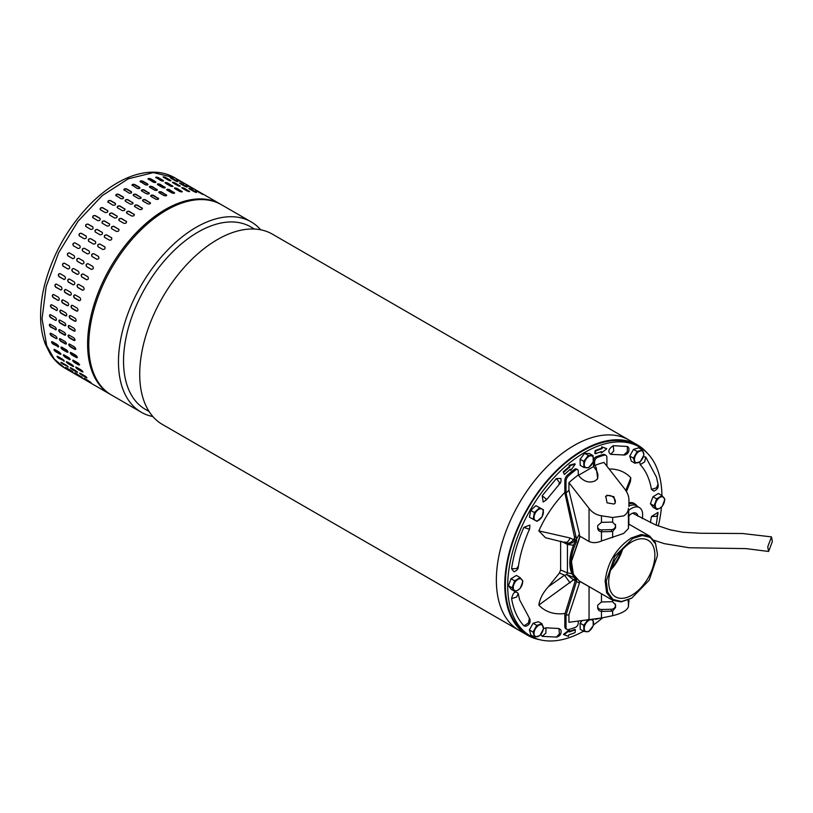 <?xml version="1.0" encoding="UTF-8"?>
<svg xmlns="http://www.w3.org/2000/svg" width="813" height="813" viewBox="0 0 813 813"><rect width="100%" height="100%" fill="white"/><g stroke="black" fill="none" stroke-linecap="round" stroke-linejoin="round"><path stroke-width="1.22" d="M772.35 541.539L771.507 536.885L767.746 546.803L768.59 551.468L772.35 541.539M647.199 453.034A109.897 63.444 120 0 0 637.433 444.904A109.897 63.444 120 0 0 545.198 482.881A109.897 63.444 120 0 0 506.57 603.094A109.897 63.444 120 0 0 527.535 635.248A109.897 63.444 120 0 0 539.466 639.638M498.156 598.236A109.897 63.444 120 0 0 519.121 630.39A109.897 63.444 -60 0 1 499.497 553.053A109.897 63.444 -60 0 1 557.454 457.16A109.897 63.444 -60 0 1 629.018 440.046A109.897 63.444 120 0 0 536.783 478.024A109.897 63.444 120 0 0 498.156 598.236M519.141 630.4A109.897 63.444 -60 0 1 519.121 630.39L162.468 424.477A109.897 63.444 120 0 1 141.513 392.323A109.897 63.444 120 0 1 200.801 251.247A109.897 63.444 120 0 1 272.365 234.134L629.018 440.046A109.897 63.444 -60 0 1 629.028 440.057L637.433 444.904M254.449 229.042L250.709 226.878A105.344 60.823 120 0 0 182.102 243.28A105.344 60.823 120 0 0 125.263 378.523A105.344 60.823 120 0 0 145.364 409.346L149.104 411.51M152.885 416.551A109.897 63.444 -60 0 1 141.228 412.211A109.897 63.444 -60 0 1 120.273 380.057A109.897 63.444 -60 0 1 179.561 238.981A109.897 63.444 -60 0 1 251.126 221.868A109.897 63.444 -60 0 1 260.709 229.794M251.126 221.868L221.431 204.724A109.897 63.444 120 0 0 149.866 221.837A109.897 63.444 120 0 0 91.91 317.731A109.897 63.444 120 0 0 111.533 395.067L141.228 412.211M631.508 598.256L621.162 601.915L612.707 600.268L606.65 592.829L605.116 580.919C607.575 562.372 616.274 548.053 631.213 537.982L641.223 534.497L649.719 536.153L655.39 542.678L657.392 553.775L655.532 543.795L650.237 537.413L642.28 535.533L632.799 538.44L614.791 556.285L606.285 580.97L607.626 592.199L613.012 599.455L621.549 601.539L631.792 598.094L649.17 580.208L657.311 556.112L657.392 553.775M579.943 536.214L571.458 560.868L571.387 563.551M580.116 536.316L571.458 561.488L573.378 574.324L579.049 580.838L612.646 600.238L612.656 601.844L615.543 604.842L615.543 607.545L612.656 610.98L612.656 615.715C621.955 613.398 627.219 610.36 628.439 606.6L628.947 599.628M631.792 595.197A32.642 18.841 -60 0 1 615.482 596.813A32.642 18.841 -60 0 1 610.472 570.655A32.642 18.841 -60 0 1 631.792 541.895A32.642 18.841 -60 0 1 648.113 540.279A32.642 18.841 -60 0 1 653.113 566.437A32.642 18.841 -60 0 1 631.792 595.197M610.644 570.106A32.642 18.841 120 0 0 622.565 549.446M611.02 568.948A31.809 18.364 120 0 0 621.752 550.35M583.521 631.213A109.074 62.967 -60 0 1 530.289 635.878A109.074 62.967 -60 0 1 507.698 585.949A109.074 62.967 -60 0 1 555.309 476.184A109.074 62.967 -60 0 1 639.353 446.967A109.074 62.967 -60 0 1 661.934 495.524M530.289 635.878L527.952 634.536A109.074 62.967 -60 0 1 505.361 584.598A109.074 62.967 -60 0 1 552.972 474.843A109.074 62.967 -60 0 1 637.016 445.615L639.353 446.967M611.244 568.287A31.809 18.364 120 0 0 621.295 550.868M628.947 502.841A16.687 9.634 -60 0 1 634.069 503.359A16.687 9.634 -60 0 1 635.156 504.172M661.467 507.068A109.074 62.967 -60 0 1 658.317 525.991M602.626 617.799A109.074 62.967 -60 0 1 593.419 624.963M595.045 618.978L595.97 618.856M569.507 630.481L568.917 630.146L563.47 634.404L564.049 634.74L569.507 630.481L569.242 631.955A101.635 58.678 -60 0 0 575.401 629.709L574.821 629.374A101.635 58.678 -60 0 1 569.334 631.396M570.025 469.579L570.706 470.402L570.462 469.213A101.635 58.678 -60 0 0 564.395 474.538L563.124 472.007L564.395 474.538M563.714 472.353A104.938 60.589 -60 0 1 569.974 466.855L569.73 465.676L575.238 464.121L574.659 463.776L569.151 465.341L569.395 466.52A104.938 60.589 120 0 0 563.124 472.007M600.888 451.784L601.305 453.034L601.569 451.571A101.635 58.678 -60 0 0 595.411 453.806L595.736 450.951L595.146 450.615L594.821 453.471L595.411 453.806M595.736 450.951A104.938 60.589 -60 0 1 602.098 448.634L602.362 447.17L606.173 448.451L601.772 446.835L601.508 448.298A104.938 60.589 120 0 0 595.146 450.615M529.903 525.076L523.918 527.342C517.647 541.377 513.542 555.188 511.601 568.785L514.019 571.803C516.895 570.543 518.328 568.948 518.298 567.007C520.056 554.608 523.826 541.946 529.609 528.999L529.903 525.076M511.601 598.602L516.662 597.037L518.216 593.439C515.259 590.675 513.054 592.392 511.601 598.602C513.542 609.963 517.647 619.039 523.918 625.827L525.777 626.264C529.273 625.045 530.655 622.667 529.903 619.11L519.649 599.923L518.308 593.978M540.767 634.475L542.18 636.366L556.763 637.087C560.279 635.939 561.651 633.551 560.889 629.933L558.938 628.52L546.031 627.788L543.541 628.581M656.233 525.168L657.971 512.393L651.426 516.529L650.41 522.627M639.668 462.028L640.227 464.64C645.929 470.818 649.668 479.07 651.426 489.406L653.835 491.082C657.219 489.69 658.642 487.505 658.103 484.518L656.457 477.109L645.725 457.028L643.357 456.764M613.276 445.687C608.419 448.959 607.565 451.845 610.705 454.335L624.638 455.026C628.063 453.949 629.445 451.561 628.774 447.872L627.463 446.479L613.276 445.687L613.744 451.022L610.705 454.335M560.889 478.471L556.366 478.542L542.18 495.727L543.206 502.038L546.458 499.822L559.517 484.009C560.838 482.963 561.295 481.113 560.889 478.471M560.624 541.224L560.624 569.964L559.446 572.992L548.419 586.701C543.074 592.504 539.873 598.622 538.826 605.055A79.318 45.802 120 0 0 565.137 613.439M564.842 492.444A79.318 45.802 120 0 0 538.826 530.899L545.452 537.708L566.763 543.043L567.423 544.486L567.423 572.891L572.098 573.775M626.457 491.641L630.38 481.713L630.817 477.8A79.318 45.802 120 0 0 609.15 469.02M599.232 618.368L595.573 619.404M575.401 629.709L575.076 632.575A104.938 60.589 -60 0 1 568.714 634.882L568.45 636.355L564.049 634.74M575.238 464.121L570.706 470.402M569.974 466.855L569.395 466.52M569.73 465.676L569.151 465.341M606.762 448.786L601.305 453.034M602.098 448.634L601.508 448.298M602.362 447.17L601.772 446.835M538.826 605.055L573.541 579.801L575.208 581.01M575.36 578.348L573.541 579.801L566.763 574.598L564.578 575.198L570.086 582.921M575.137 577.911L566.763 574.598L567.423 572.891L560.624 569.964M538.826 530.899L570.086 537.982C568.5 541.732 566.661 543.043 564.578 541.915M630.817 477.8L625.766 490.503M575.015 536.936L573.541 539.72L570.086 537.982M573.5 545.228L567.423 544.486L561.915 541.519M575.36 540.686L573.541 539.72C571.183 542.474 568.927 543.582 566.763 543.043C569.791 544.212 572.555 543.297 575.055 540.32L575.36 539.71M575.33 577.565A36.768 21.229 -60 0 1 576.529 541.702L576.529 539.08L566.011 493.145L566.011 481.194A4.959 2.866 -60 0 1 568.602 475.778A97.499 56.29 -60 0 1 575.574 470.046A3.303 1.911 -60 0 1 575.939 469.792A3.303 1.911 -60 0 1 577.596 469.629A3.303 1.911 -60 0 1 578.277 471.144L578.277 475.036L579.852 476.997C584.72 481.977 589.882 483.227 595.35 480.757L597.697 478.633L596.214 467.556L594.638 465.585A89.003 51.392 -60 0 1 603.988 462.455L624.11 488.166C627.331 492.241 628.937 496.154 628.927 499.914L628.927 506.519M576.529 541.702L575.36 541.031L564.842 492.719L564.842 480.513A4.959 2.866 -60 0 1 567.433 475.107A97.499 56.29 -60 0 1 574.405 469.365A3.303 1.911 -60 0 1 574.771 469.121A3.303 1.911 -60 0 1 576.427 468.959L577.596 469.629M576.529 539.08A38.831 22.418 -60 0 1 579.445 534.151L579.445 535.93L589.049 541.478C592.738 543.175 596.874 543.023 601.457 541.001L623.612 533.46L628.439 528.531L628.947 515.401L628.347 522.454M566.011 493.145A80.152 46.27 -60 0 1 568.927 490.259L568.927 482.688L589.049 508.41C592.179 512.505 596.315 514.964 601.457 515.777L612.656 517.495L623.612 515.92C626.61 514.162 628.215 511.641 628.439 508.379M614.069 504.05L607.047 502.841L605.787 496.326L606.986 495.229L613.866 496.652L615.248 502.983L614.069 504.05M568.927 482.688A89.003 51.392 -60 0 1 578.277 475.036M597.077 479.396A11.565 9.126 35.1 0 0 595.279 468.888L593.47 466.632L593.47 461.022A3.303 1.911 -60 0 1 596.173 456.794A97.499 56.29 -60 0 1 603.144 454.487A4.959 2.866 -60 0 1 604.709 454.63L605.878 455.31A4.959 2.866 120 0 0 604.313 455.168A97.499 56.29 120 0 0 597.342 457.475A3.303 1.911 120 0 0 594.638 461.703L594.638 465.585M614.933 503.369A5.782 4.563 35.1 0 0 613.114 497.16A5.782 4.563 35.1 0 0 606.407 496.062A5.782 4.563 35.1 0 0 605.522 496.763M578.277 621.173L578.277 623.032A3.303 1.911 -60 0 1 575.939 627.087A3.303 1.911 -60 0 1 575.574 627.26A97.499 56.29 -60 0 1 568.602 629.567A4.959 2.866 -60 0 1 567.037 629.425A4.959 2.866 -60 0 1 566.011 627.158L564.842 626.488L564.842 614.282L575.36 580.38L575.36 578.114L576.244 578.622M605.878 455.31A4.959 2.866 120 0 1 606.905 457.577L606.905 466.164M578.48 475.29L593.47 466.632M575.36 541.031A36.768 21.229 120 0 0 575.36 578.114M580.218 581.508A37.185 21.463 -60 0 1 579.445 581.193L579.445 582.972A38.831 22.418 -60 0 1 576.529 581.407L576.529 578.907M579.445 534.151L568.927 490.259M576.529 581.407L566.011 615.207L566.011 627.158M579.445 582.972L568.927 614.719A80.152 46.27 -60 0 1 566.011 615.207M593.998 589.466L579.445 581.193M564.842 626.488A4.959 2.866 120 0 0 565.868 628.754L567.037 629.425M628.439 528.531L628.439 513.115M612.656 522.231L615.543 525.228L615.543 527.932L612.656 531.377A4.136 3.374 -4.3 0 1 611.427 531.56L601.854 531.793A4.136 3.374 -4.3 0 1 601.457 531.793C599.161 531.428 597.911 530.259 597.707 528.277L597.707 525.584L601.457 522.383A4.136 3.374 -4.3 0 1 601.854 522.353L611.427 522.109A4.136 3.374 -4.3 0 1 612.656 522.231L612.656 517.495M628.662 509.995L628.927 525.137M568.927 614.719L568.927 622.291L601.457 618.002L612.656 615.715M597.707 607.057A4.136 3.374 175.7 0 0 601.711 609.496L601.854 611.406A4.136 3.374 -4.3 0 1 601.457 611.406C599.161 611.041 597.911 609.872 597.707 607.89L597.707 605.197L601.457 601.986L601.457 593.775M612.656 601.844A4.136 3.374 -4.3 0 0 611.427 601.722L601.854 601.966A4.136 3.374 175.7 0 0 601.457 601.986M628.439 606.6L628.347 602.067M628.103 601.305L628.053 600.035M611.427 531.56L611.285 529.649A4.136 3.374 175.7 0 0 615.411 526.174L615.543 527.932M615.411 524.395L615.411 526.174M611.285 529.649L601.711 529.893L601.854 531.793M597.707 527.444A4.136 3.374 175.7 0 0 601.711 529.893M628.49 601.315L628.612 599.781M601.854 611.406L611.427 611.163A4.136 3.374 175.7 0 0 612.656 610.98M611.427 611.163L611.285 609.262A4.136 3.374 175.7 0 0 615.411 605.787L615.411 604.008M611.285 609.262L601.711 609.496M530.706 510.412L529.446 517.2L537.037 521.346L542.21 516.59L543.47 509.802L535.889 505.656L530.706 510.412L534.385 512.536L533.125 519.324M543.47 509.802L535.889 505.656M539.558 507.779L534.385 512.536M537.383 510.391A6.606 3.821 -60 0 1 541.936 509.029A6.606 3.821 -60 0 1 543.257 513.44A6.606 3.821 -60 0 1 540.045 519.212A6.606 3.821 -60 0 1 535.493 520.574A6.606 3.821 -60 0 1 534.171 516.164A6.606 3.821 -60 0 1 537.383 510.391M628.662 510.483A15.701 9.065 -60 0 1 631.559 508.369A15.701 9.065 -60 0 1 639.506 507.647A15.701 9.065 -60 0 1 642.229 518.572M628.947 515.838A9.177 5.295 -60 0 1 631.559 513.694A9.177 5.295 -60 0 1 634.292 512.81A9.177 5.295 -60 0 1 637.961 516.255M628.947 506.113A15.782 9.106 -60 0 1 636.325 505.716L639.506 507.647M628.947 504.019A16.524 9.543 -60 0 1 635.207 504.202A16.524 9.543 -60 0 1 636.996 505.879L637.301 506.306M64.796 368.086C58.871 364.631 53.973 359.844 50.101 353.716L45.365 344.204C42.55 336.816 40.975 328.554 40.65 319.448C40.264 308.259 41.666 296.45 44.857 284.001C53.221 253.128 68.627 226.238 91.076 203.321C101.615 192.874 112.56 184.907 123.922 179.419C134.684 174.256 145.049 171.858 155.029 172.204C162.214 172.508 168.769 174.348 174.693 177.742L153.352 172.61L128.21 178.83L102.113 195.699L78.007 221.309L58.638 252.762L46.168 286.501L42.042 318.696L46.707 345.718L54.186 358.95L64.796 368.086L110.365 394.396A109.897 63.444 -60 0 1 92.276 372.029A109.897 63.444 -60 0 1 138.789 230.201A109.897 63.444 -60 0 1 220.262 204.053L174.693 177.742L153.352 172.61L128.21 178.83L102.113 195.699L78.007 221.309L58.638 252.762L46.168 286.501L42.042 318.696L46.707 345.718L45.365 344.204L45.416 342.009M107.895 211.014A1.656 1.22 -21 0 0 107.519 210.658L107.407 210.354C108.18 211.949 107.448 212.681 105.212 212.549L100.538 209.845C99.755 208.24 100.487 207.508 102.733 207.661L107.844 210.862M93.088 217.935C92.276 216.258 92.977 215.465 95.192 215.547L99.867 218.24C100.67 219.906 99.969 220.699 97.763 220.638L92.702 217.549M86.036 226.685C85.182 224.947 85.843 224.093 88.017 224.114L92.692 226.807C93.536 228.534 92.875 229.388 90.71 229.378L85.731 226.421M79.44 235.983C78.536 234.205 79.156 233.301 81.28 233.26L85.954 235.963C86.849 237.731 86.229 238.646 84.115 238.687L79.257 235.851M78.058 248.453L73.353 245.729C72.428 243.93 72.987 242.975 75.06 242.904L79.735 245.607C80.68 247.416 80.111 248.361 78.058 248.453M69.4 252.914A1.656 1.341 -68.5 0 0 68.18 255.963L72.855 258.666L67.916 255.861C66.9 254.012 67.408 253.036 69.42 252.924L74.095 255.628C75.091 257.477 74.593 258.453 72.591 258.564L72.743 258.636M64.237 263.138A1.656 1.321 -78.5 0 0 63.404 266.278L67.794 268.92L63.119 266.217C62.032 264.347 62.469 263.351 64.42 263.229L69.095 265.922C70.162 267.792 69.725 268.788 67.794 268.92L68.119 269.042M59.786 273.554A1.656 1.291 -87.8 0 0 59.329 276.705L64.003 279.408L59.024 276.694C57.875 274.824 58.241 273.818 60.121 273.676L64.796 276.379C65.934 278.249 65.568 279.255 63.699 279.398L64.186 279.54M56.107 284.042A1.656 1.24 -96.3 0 0 56.016 287.152L60.69 289.855L55.701 287.192C54.471 285.312 54.766 284.316 56.575 284.184L61.249 286.877C62.459 288.747 62.164 289.753 60.375 289.885L60.985 290.028M55.955 284.042L56.575 284.184M53.252 294.469A1.656 1.179 -103.8 0 0 53.485 297.497L57.835 300.271L53.16 297.578C51.859 295.719 52.073 294.733 53.8 294.611L58.475 297.304C59.766 299.174 59.542 300.16 57.835 300.271L58.546 300.393M53.089 294.489L53.8 294.611M51.239 304.712A1.656 1.108 -110.5 0 0 50.833 306.155A1.656 1.108 -110.5 0 0 51.778 307.619L56.453 310.322L51.443 307.751C50.06 305.922 50.193 304.956 51.849 304.855L56.524 307.558C57.886 309.387 57.753 310.353 56.117 310.444L56.89 310.546M51.067 304.753L51.849 304.855M50.101 314.661A1.656 1.016 -116.4 0 0 49.908 316.054A1.656 1.016 -116.4 0 0 50.904 317.426L55.243 320.292L50.569 317.588C49.105 315.8 49.156 314.865 50.731 314.804L55.406 317.507C56.849 319.306 56.798 320.231 55.243 320.292L56.056 320.383M49.908 314.722L50.731 314.804M49.827 324.194A1.656 0.925 -121.7 0 0 49.847 325.525A1.656 0.925 -121.7 0 0 50.884 326.785L55.558 329.489L50.538 326.999C48.993 325.251 48.973 324.367 50.467 324.346L55.132 327.05C56.666 328.808 56.686 329.692 55.213 329.692L56.036 329.783M49.634 324.265L50.467 324.346M50.426 333.218A1.656 0.813 -126.5 0 0 51.707 335.617L56.046 338.564L51.371 335.86C49.745 334.173 49.634 333.35 51.046 333.381L55.721 336.074C57.327 337.781 57.428 338.615 56.046 338.564L56.859 338.655M50.223 333.3L51.046 333.381M51.89 341.623A1.656 0.691 -130.8 0 0 53.363 343.808L58.038 346.511L53.038 344.092C51.331 342.466 51.138 341.704 52.469 341.806L57.144 344.499C58.831 346.145 59.014 346.907 57.713 346.795L58.506 346.907M51.666 341.704L52.469 341.806M177.244 179.866L183.708 183.271L176.675 179.46M183.626 183.433L184.287 183.667M170.679 178.118C169.826 177.366 170.466 177.498 172.62 178.514L177.295 181.208C178.159 181.939 177.519 181.807 175.354 180.811L170.141 177.641M177.132 181.584L177.844 181.665M163.647 177.458C162.834 176.594 163.525 176.624 165.71 177.529L170.384 180.232C171.208 181.065 170.527 181.035 168.321 180.151L163.128 176.919M170.506 180.852L170.384 180.232L170.913 180.75M156.228 177.895C155.446 176.929 156.167 176.848 158.393 177.651L163.067 180.354C163.86 181.289 163.139 181.37 160.903 180.588L155.73 177.305M163.342 181.106A1.656 0.528 16.3 0 0 162.946 180.791L163.576 180.923M148.505 179.429C147.742 178.362 148.494 178.179 150.751 178.87L155.425 181.573C156.187 182.61 155.435 182.793 153.179 182.122L148.007 178.789M155.771 182.386A1.656 0.65 12.3 0 0 155.324 182.01L155.913 182.193M140.547 182.031C139.816 180.862 140.578 180.577 142.854 181.177L147.529 183.87C148.271 185.018 147.499 185.303 145.222 184.734L140.07 181.37M147.915 184.734A1.656 0.772 8 0 0 147.468 184.297L148.017 184.531M132.468 185.689C131.736 184.429 132.509 184.043 134.795 184.531L139.47 187.234C140.202 188.474 139.429 188.86 137.143 188.392L131.98 185.008M139.897 188.108A1.656 0.884 3.4 0 0 139.45 187.64L139.958 187.905M124.328 190.354C123.596 189.002 124.379 188.514 126.665 188.921L131.34 191.614C132.072 192.955 131.289 193.433 129.003 193.057L123.85 189.683M116.239 195.984C115.497 194.531 116.269 193.961 118.556 194.277L123.23 196.97C123.962 198.402 123.19 198.972 120.913 198.677L115.761 195.333M108.281 202.508C107.519 200.974 108.281 200.313 110.548 200.547L115.222 203.24C115.974 204.754 115.212 205.404 112.946 205.201L107.804 201.919M117.245 216.41A1.656 1.22 -21 0 0 116.869 216.055L116.757 215.76C117.529 217.345 116.798 218.077 114.552 217.945L109.877 215.242C109.105 213.636 109.836 212.904 112.082 213.057L117.194 216.258M109.674 224.175A1.656 1.28 -29.1 0 0 109.369 223.91L109.216 223.636C110.019 225.303 109.318 226.095 107.113 226.034L102.438 223.331C101.625 221.664 102.326 220.862 104.542 220.943L109.613 224.032M102.428 232.589A1.656 1.311 -38.1 0 0 102.225 232.437L102.042 232.203C102.885 233.931 102.225 234.784 100.06 234.774L95.385 232.081C94.532 230.343 95.192 229.49 97.367 229.51L102.347 232.467M95.588 241.593A1.656 1.341 -47.9 0 0 95.517 241.552L95.304 241.359C96.198 243.128 95.578 244.042 93.465 244.083L88.79 241.39C87.885 239.601 88.505 238.697 90.629 238.656L95.487 241.491M82.723 251.146C81.778 249.327 82.337 248.382 84.41 248.3L89.084 251.004C90.03 252.813 89.46 253.768 87.398 253.849L82.702 251.126M78.617 258.26L83.444 261.024C84.44 262.873 83.942 263.849 81.94 263.961L77.265 261.258C76.249 259.408 76.757 258.432 78.77 258.331A1.656 1.341 -68.5 0 0 77.53 261.359L82.204 264.062A1.656 1.341 -68.5 0 0 82.225 264.073L82.083 264.032M73.77 268.625L78.444 271.318C79.511 273.188 79.074 274.184 77.144 274.316L72.469 271.613C71.381 269.743 71.818 268.747 73.77 268.625L73.444 268.503M69.471 279.083L74.146 281.776C75.284 283.656 74.918 284.652 73.048 284.794L68.373 282.091C67.225 280.221 67.591 279.215 69.471 279.083L68.983 278.93M65.924 289.58L70.599 292.274C71.798 294.154 71.514 295.149 69.715 295.282L65.04 292.589C63.821 290.719 64.115 289.713 65.924 289.58L65.304 289.438M63.15 300.007L67.825 302.71C69.115 304.57 68.892 305.556 67.184 305.668L62.51 302.975C61.209 301.115 61.422 300.129 63.15 300.007L62.438 299.885M67.896 305.79L67.509 305.597A1.656 1.179 -103.8 0 0 68.058 305.739M61.199 310.251L65.873 312.954C67.235 314.794 67.103 315.749 65.467 315.84L60.792 313.147C59.41 311.318 59.542 310.353 61.199 310.251L60.416 310.149M66.239 315.952L65.802 315.718A1.656 1.108 -110.5 0 0 66.402 315.861M60.081 320.2L64.755 322.903C66.199 324.702 66.148 325.637 64.593 325.688L59.918 322.985C58.455 321.196 58.506 320.261 60.081 320.2L59.258 320.119M65.406 325.779L64.928 325.515A1.656 1.016 -116.4 0 0 65.558 325.667M59.806 329.743L64.481 332.446C66.005 334.204 66.036 335.088 64.562 335.098L59.888 332.395C58.343 330.647 58.323 329.763 59.806 329.743L58.983 329.661M65.386 335.18L64.908 334.885A1.656 0.925 -121.7 0 0 65.538 335.037M60.396 338.777L65.07 341.48C66.676 343.177 66.778 344.011 65.386 343.96L60.711 341.267C59.095 339.57 58.983 338.747 60.396 338.777L59.562 338.696M66.209 344.051L65.731 343.716A1.656 0.813 -126.5 0 0 66.341 343.879M61.818 347.202L66.493 349.895C68.18 351.541 68.363 352.303 67.052 352.192L62.377 349.488C60.68 347.862 60.487 347.1 61.818 347.202L61.016 347.1M67.845 352.303L67.388 351.907A1.656 0.691 -130.8 0 0 67.957 352.09M192.976 188.829L186.594 185.273L193.636 189.063M186.594 185.273L186.025 184.856M186.482 186.98L186.644 186.604C187.508 187.336 186.858 187.203 184.703 186.218L180.029 183.514C179.175 182.762 179.815 182.895 181.97 183.911L187.193 187.061M180.029 183.514L179.49 183.037M179.856 186.248L179.734 185.628C180.557 186.462 179.876 186.431 177.671 185.547L172.996 182.854C172.183 182 172.864 182.021 175.059 182.935L180.262 186.147M172.996 182.854L172.478 182.315M172.691 186.502A1.656 0.528 16.3 0 0 172.285 186.187L172.417 185.75C173.21 186.685 172.488 186.766 170.252 185.984L165.578 183.291C164.795 182.325 165.517 182.244 167.742 183.057L172.925 186.329M165.578 183.291L165.08 182.701M165.11 187.783A1.656 0.65 12.3 0 0 164.673 187.407L164.775 186.97C165.537 188.006 164.785 188.199 162.519 187.518L157.854 184.825C157.092 183.758 157.844 183.575 160.1 184.266L165.263 187.59M157.854 184.825L157.356 184.185M157.265 190.13A1.656 0.772 8 0 0 156.818 189.693L156.879 189.266C157.62 190.415 156.848 190.699 154.572 190.13L149.897 187.427C149.155 186.258 149.927 185.974 152.204 186.573L157.356 189.927M149.897 187.427L149.409 186.766M149.246 193.504A1.656 0.884 3.4 0 0 148.789 193.037L148.82 192.63C149.551 193.88 148.769 194.256 146.482 193.789L141.808 191.085C141.086 189.825 141.858 189.439 144.145 189.937L149.297 193.301M141.808 191.085L141.33 190.405M141.147 197.874A1.656 0.986 -1.7 0 0 140.7 197.396L140.69 197.01C141.421 198.352 140.639 198.829 138.352 198.453L133.678 195.76C132.946 194.398 133.728 193.911 136.015 194.317L141.167 197.681M133.678 195.76L133.19 195.079M133.058 203.189A1.656 1.077 -7.4 0 0 132.621 202.732L132.58 202.366C133.312 203.799 132.539 204.368 130.263 204.083L125.588 201.38C124.846 199.927 125.619 199.358 127.905 199.673L133.058 203.006M125.588 201.38L125.1 200.73M125.06 209.398A1.656 1.159 -13.8 0 0 124.653 208.971L124.572 208.636C125.314 210.15 124.562 210.811 122.296 210.597L117.621 207.904C116.869 206.37 117.631 205.719 119.897 205.943L125.039 209.226M117.621 207.904L117.153 207.315M126.584 221.807A1.656 1.22 -21 0 0 126.218 221.451L126.096 221.156C126.879 222.742 126.137 223.473 123.901 223.341L119.226 220.638C118.454 219.032 119.186 218.301 121.432 218.453L126.543 221.654M119.023 229.571A1.656 1.28 -29.1 0 0 118.718 229.307L118.566 229.032C119.369 230.699 118.668 231.492 116.462 231.431L111.788 228.738C110.975 227.061 111.676 226.258 113.891 226.339L118.952 229.429M111.777 237.985A1.656 1.311 -38.1 0 0 111.574 237.833L111.391 237.599C112.235 239.327 111.574 240.181 109.409 240.181L104.735 237.477C103.881 235.74 104.542 234.886 106.716 234.906L111.696 237.863M104.938 246.989A1.656 1.341 -47.9 0 0 104.867 246.949L104.653 246.756C105.538 248.534 104.928 249.439 102.814 249.479L98.139 246.786C97.235 244.998 97.855 244.093 99.979 244.063L104.836 246.888M98.495 256.43L98.434 256.4C99.369 258.209 98.81 259.164 96.747 259.245L92.072 256.542C91.117 254.723 91.686 253.778 93.759 253.697L98.464 256.42M87.967 263.656L92.794 266.42C93.79 268.27 93.292 269.245 91.29 269.357L86.615 266.654C85.599 264.804 86.097 263.829 88.119 263.727A1.656 1.341 -68.5 0 0 86.879 266.766L91.554 269.459A1.656 1.341 -68.5 0 0 91.564 269.469L91.432 269.428M83.119 274.022L87.794 276.715C88.861 278.585 88.424 279.581 86.483 279.713L81.808 277.009C80.731 275.14 81.168 274.144 83.119 274.022L82.794 273.9M78.82 284.479L83.495 287.172C84.633 289.052 84.267 290.058 82.398 290.19L77.723 287.487C76.574 285.617 76.94 284.611 78.82 284.479L78.333 284.337M75.274 294.977L79.948 297.67C81.148 299.55 80.863 300.546 79.064 300.678L74.39 297.985C73.17 296.115 73.465 295.109 75.274 294.977L74.654 294.834M72.499 305.403L77.174 308.107C78.455 309.966 78.241 310.952 76.534 311.074L71.859 308.371C70.558 306.511 70.772 305.525 72.499 305.403L71.778 305.281M77.245 311.196L76.859 310.993A1.656 1.179 -103.8 0 0 77.408 311.135M70.548 315.647L75.223 318.35C76.585 320.19 76.452 321.145 74.816 321.237L70.142 318.544C68.759 316.714 68.892 315.749 70.548 315.647L69.766 315.546M75.589 321.348L75.152 321.115A1.656 1.108 -110.5 0 0 75.751 321.257M69.43 325.596L74.105 328.3C75.548 330.098 75.487 331.033 73.942 331.084L69.268 328.381C67.804 326.592 67.855 325.667 69.43 325.596L68.607 325.515M74.755 331.176L74.278 330.911A1.656 1.016 -116.4 0 0 74.908 331.064M69.156 335.139L73.831 337.842C75.355 339.6 75.385 340.484 73.912 340.495L69.237 337.791C67.692 336.043 67.672 335.159 69.156 335.139L68.322 335.068M74.735 340.576L74.257 340.281A1.656 0.925 -121.7 0 0 74.887 340.434M69.745 344.173L74.41 346.877C76.016 348.574 76.127 349.407 74.735 349.356L70.06 346.663C68.434 344.966 68.333 344.143 69.745 344.173L68.912 344.092M75.558 349.448L75.081 349.112A1.656 0.813 -126.5 0 0 75.69 349.275M71.168 352.598L75.843 355.291C77.53 356.937 77.713 357.7 76.402 357.588L71.727 354.895C70.03 353.269 69.837 352.496 71.168 352.598L70.365 352.496M77.194 357.7L76.737 357.303A1.656 0.691 -130.8 0 0 77.306 357.486M202.325 194.226L195.943 190.669L202.986 194.459M195.943 190.669L195.374 190.252M195.821 192.376L195.984 192C196.858 192.732 196.207 192.6 194.053 191.614L189.378 188.911C188.525 188.159 189.165 188.291 191.319 189.307L196.533 192.457M189.378 188.911L188.84 188.443M189.205 191.655L189.083 191.025C189.907 191.858 189.226 191.838 187.02 190.953L182.346 188.25C181.533 187.397 182.214 187.417 184.409 188.331L189.612 191.543M182.346 188.25L181.827 187.712M182.041 191.898A1.656 0.528 16.3 0 0 181.634 191.583L181.766 191.146C182.559 192.081 181.838 192.163 179.602 191.39L174.927 188.687C174.145 187.722 174.866 187.651 177.092 188.453L182.275 191.726M174.927 188.687L174.429 188.098M174.46 193.179A1.656 0.65 12.3 0 0 174.023 192.803L174.114 192.366C174.876 193.413 174.134 193.596 171.868 192.915L167.193 190.222C166.441 189.155 167.193 188.972 169.439 189.663L174.612 192.986M167.193 190.222L166.706 189.581M166.614 195.527A1.656 0.772 8 0 0 166.167 195.09L166.218 194.673C166.97 195.811 166.198 196.096 163.921 195.527L159.246 192.823C158.505 191.665 159.277 191.37 161.553 191.97L166.706 195.323M159.246 192.823L158.759 192.163M158.596 198.9A1.656 0.884 3.4 0 0 158.139 198.433L158.169 198.026C158.901 199.276 158.118 199.663 155.832 199.185L151.157 196.482C150.425 195.222 151.208 194.835 153.494 195.333L158.647 198.697M151.157 196.482L150.679 195.801M150.496 203.27A1.656 0.986 -1.7 0 0 150.049 202.803L150.039 202.407C150.771 203.748 149.988 204.226 147.702 203.85L143.027 201.157C142.295 199.795 143.078 199.307 145.364 199.713L150.517 203.077M143.027 201.157L142.539 200.476M142.407 208.585A1.656 1.077 -7.4 0 0 141.97 208.128L141.919 207.762C142.661 209.195 141.889 209.764 139.612 209.48L134.938 206.776C134.196 205.323 134.968 204.754 137.245 205.069L142.407 208.402M134.938 206.776L134.45 206.136M134.409 214.795A1.656 1.159 -13.8 0 0 134.003 214.368L133.911 214.032C134.663 215.547 133.911 216.207 131.645 215.994L126.97 213.301C126.218 211.766 126.97 211.116 129.247 211.339L134.389 214.622M126.97 213.301L126.503 212.711M53.943 349.895L54.725 349.529L59.4 352.222L60.955 353.94L60.192 354.295L55.528 351.602L53.943 349.895L54.725 349.529M63.292 355.291L64.075 354.925L68.749 357.618L70.304 359.346L69.542 359.692L64.867 356.998L63.292 355.291L64.075 354.925M72.642 360.687L73.424 360.322L78.099 363.015L79.654 364.742L78.891 365.098L74.217 362.395L72.642 360.687L73.424 360.322M60.955 353.94L60.518 353.98A1.656 0.569 -134.9 0 0 61.026 354.173M90.111 382.628L89.501 382.303M97.011 386.683L96.422 386.307M84.877 378.472L90.985 382.466L84.217 378.197M80.314 373.33L84.989 376.023C86.9 377.435 87.306 377.954 86.229 377.598L81.554 374.905C79.623 373.523 79.207 372.994 80.314 373.33L79.613 373.116M86.91 377.832L81.554 374.905M76.483 367.252L81.158 369.956C82.997 371.45 83.333 372.059 82.184 371.785L77.509 369.092C75.65 367.618 75.304 367.009 76.483 367.252L75.751 367.09M82.906 371.968L82.184 371.785L82.865 371.612M80.761 377.232L80.152 376.907M87.672 381.287L87.072 380.911M75.528 373.076L81.635 377.069L74.867 372.801M82.286 377.354L81.778 376.856M70.965 367.933L75.639 370.626C77.55 372.039 77.967 372.557 76.879 372.202L72.205 369.509C70.274 368.126 69.857 367.598 70.965 367.933L70.274 367.72M77.56 372.435L72.205 369.509M67.133 361.856L71.808 364.559C73.648 366.043 73.993 366.663 72.835 366.389L68.16 363.696C66.3 362.222 65.955 361.612 67.133 361.856L66.402 361.694M73.556 366.572L72.835 366.389L73.516 366.216M77.723 375.515L78.322 375.891M70.802 371.511L71.412 371.836M72.428 371.46L66.178 367.679L72.936 371.958M65.518 367.405L66.178 367.679M61.564 362.507L67.814 366.429L62.855 364.112C60.924 362.72 60.518 362.202 61.615 362.537L66.29 365.23C68.201 366.643 68.617 367.161 67.53 366.805L68.211 367.039M60.924 362.324L61.615 362.537M57.398 356.277L63.79 360.647L58.81 358.299C56.951 356.826 56.615 356.216 57.784 356.46L62.459 359.163C64.298 360.647 64.644 361.267 63.485 360.992L64.207 361.175M57.052 356.297L57.784 356.46M134.003 214.368L129.328 211.675A1.656 1.159 -13.8 0 0 126.564 212.874M141.97 208.128L137.295 205.435A1.656 1.077 -7.4 0 0 135.578 205.313A1.656 1.077 -7.4 0 0 134.501 206.309M150.049 202.803L145.375 200.1A1.656 0.986 -1.7 0 0 143.718 199.886A1.656 0.986 -1.7 0 0 142.58 200.669M158.139 198.433L153.464 195.74A1.656 0.884 3.4 0 0 150.71 196.014M166.167 195.09L161.492 192.396A1.656 0.772 8 0 0 158.799 192.386M174.023 192.803L169.348 190.1A1.656 0.65 12.3 0 0 166.756 189.825M181.634 191.583L176.96 188.89A1.656 0.528 16.3 0 0 174.521 188.372M188.921 191.472L182.051 188.057M195.486 192.264L189.642 189.063M80.253 373.299L81.839 374.529M76.097 367.07L82.489 371.439M72.916 360.129A1.656 0.569 -134.9 0 0 74.542 362.07L79.217 364.773M70.589 352.415A1.656 0.691 -130.8 0 0 72.062 354.6L76.737 357.303M69.125 344.011A1.656 0.813 -126.5 0 0 70.406 346.409L75.081 349.112M68.526 334.986A1.656 0.925 -121.7 0 0 68.546 336.318A1.656 0.925 -121.7 0 0 69.583 337.578L74.257 340.281M68.79 325.454A1.656 1.016 -116.4 0 0 68.607 326.846A1.656 1.016 -116.4 0 0 69.603 328.218L74.278 330.911M69.938 315.505A1.656 1.108 -110.5 0 0 69.532 316.948A1.656 1.108 -110.5 0 0 70.477 318.422L75.152 321.115M71.951 305.261A1.656 1.179 -103.8 0 0 72.184 308.29L76.859 310.993M74.806 294.834A1.656 1.24 -96.3 0 0 74.705 297.944L79.379 300.647M78.485 284.347A1.656 1.291 -87.8 0 0 78.028 287.507L82.702 290.2M82.936 273.93A1.656 1.321 -78.5 0 0 82.093 277.07L86.767 279.763M98.546 256.471L93.993 253.849A1.656 1.352 -58.2 0 0 92.194 256.613M104.867 246.949L100.192 244.246A1.656 1.341 -47.9 0 0 98.058 246.735M111.574 237.833L106.899 235.13A1.656 1.311 -38.1 0 0 104.521 237.325M118.718 229.307L114.044 226.603A1.656 1.28 -29.1 0 0 111.483 228.463M126.218 221.451L121.544 218.758A1.656 1.22 -21 0 0 118.861 220.282M124.653 208.971L119.978 206.278A1.656 1.159 -13.8 0 0 117.214 207.478M132.621 202.732L127.946 200.028A1.656 1.077 -7.4 0 0 126.228 199.917A1.656 1.077 -7.4 0 0 125.151 200.913M140.7 197.396L136.025 194.703A1.656 0.986 -1.7 0 0 134.369 194.49A1.656 0.986 -1.7 0 0 133.23 195.272M148.789 193.037L144.114 190.344A1.656 0.884 3.4 0 0 141.36 190.618M156.818 189.693L152.143 187A1.656 0.772 8 0 0 149.45 186.99M164.673 187.407L159.998 184.703A1.656 0.65 12.3 0 0 157.407 184.429M172.285 186.187L167.62 183.494A1.656 0.528 16.3 0 0 165.171 182.976M179.571 186.065L172.702 182.661M186.136 186.868L180.293 183.667M70.914 367.903L72.489 369.132M66.747 361.673L73.14 366.043M63.566 354.732A1.656 0.569 -134.9 0 0 65.192 356.673L69.867 359.376M61.239 347.019A1.656 0.691 -130.8 0 0 62.713 349.204L67.388 351.907M59.776 338.615A1.656 0.813 -126.5 0 0 61.056 341.013L65.731 343.716M59.176 329.59A1.656 0.925 -121.7 0 0 59.197 330.921A1.656 0.925 -121.7 0 0 60.233 332.182L64.908 334.885M59.451 320.058A1.656 1.016 -116.4 0 0 59.258 321.45A1.656 1.016 -116.4 0 0 60.253 322.822L64.928 325.515M60.589 310.109A1.656 1.108 -110.5 0 0 60.182 311.552A1.656 1.108 -110.5 0 0 61.127 313.015L65.802 315.718M62.601 299.865A1.656 1.179 -103.8 0 0 62.835 302.893L67.509 305.597M65.457 289.438A1.656 1.24 -96.3 0 0 65.365 292.548L70.04 295.251M69.135 278.95A1.656 1.291 -87.8 0 0 68.678 282.101L73.353 284.804M73.587 268.534A1.656 1.321 -78.5 0 0 72.743 271.674L77.418 274.367M89.196 251.075L84.643 248.453A1.656 1.352 -58.2 0 0 82.845 251.217M95.517 241.552L90.843 238.849A1.656 1.341 -47.9 0 0 88.719 241.339M102.225 232.437L97.55 229.733A1.656 1.311 -38.1 0 0 95.172 231.918M109.369 223.91L104.694 221.207A1.656 1.28 -29.1 0 0 102.133 223.067M116.869 216.055L112.194 213.362A1.656 1.22 -21 0 0 109.511 214.886M115.304 203.575L110.629 200.882A1.656 1.159 -13.8 0 0 107.865 202.081M123.271 197.335L118.596 194.632A1.656 1.077 -7.4 0 0 116.879 194.52A1.656 1.077 -7.4 0 0 115.802 195.516M131.35 192L126.676 189.307A1.656 0.986 -1.7 0 0 125.019 189.094A1.656 0.986 -1.7 0 0 123.881 189.876M139.45 187.64L134.775 184.947A1.656 0.884 3.4 0 0 132.011 185.222M147.468 184.297L142.793 181.594A1.656 0.772 8 0 0 140.1 181.594M155.324 182.01L150.649 179.307A1.656 0.65 12.3 0 0 148.057 179.033M162.946 180.791L158.271 178.098A1.656 0.528 16.3 0 0 155.822 177.58M170.222 180.669L163.352 177.264M176.787 181.472L170.943 178.271M54.217 349.326A1.656 0.569 -134.9 0 0 55.843 351.277L60.518 353.98M58.038 346.511A1.656 0.691 -130.8 0 0 58.607 346.694M56.382 338.31A1.656 0.813 -126.5 0 0 56.991 338.482M55.558 329.489A1.656 0.925 -121.7 0 0 56.188 329.641M55.579 320.119A1.656 1.016 -116.4 0 0 56.209 320.271M56.453 310.322A1.656 1.108 -110.5 0 0 57.052 310.464M58.16 300.19A1.656 1.179 -103.8 0 0 58.709 300.343M79.847 245.678L75.294 243.057A1.656 1.352 -58.2 0 0 73.505 245.821M86.168 236.156L81.493 233.453A1.656 1.341 -47.9 0 0 79.369 235.943M92.875 227.04L88.2 224.337A1.656 1.311 -38.1 0 0 85.822 226.522M100.019 218.514L95.345 215.811A1.656 1.28 -29.1 0 0 92.784 217.671M107.519 210.658L102.845 207.965A1.656 1.22 -21 0 0 100.162 209.49M580.076 459.213L580.218 465.361L583.886 467.485L588.632 467.719L593.236 461.814L593.094 455.656L589.425 453.542L584.679 453.308L580.076 459.213L583.754 461.337L583.886 467.485M584.679 453.308L588.358 455.422L583.754 461.337M593.094 455.656L588.358 455.422M591.142 455.778A6.606 3.821 -60 0 1 593.581 458.979A6.606 3.821 -60 0 1 591.356 465.006A6.606 3.821 -60 0 1 586.681 467.841A6.606 3.821 -60 0 1 584.242 464.65A6.606 3.821 -60 0 1 586.468 458.623A6.606 3.821 -60 0 1 591.142 455.778M642.402 449.935L638.733 447.811L633.49 449.386L629.77 456.052L631.305 461.144L634.973 463.268L640.217 461.693L643.937 455.026L642.402 449.935L637.158 451.51L633.439 458.176L634.973 463.268M629.77 456.052L633.439 458.176M633.49 449.386L637.158 451.51M643.591 452.719A6.606 3.821 -60 0 1 642.494 458.603A6.606 3.821 -60 0 1 638.012 462.719A6.606 3.821 -60 0 1 634.628 460.961A6.606 3.821 -60 0 1 635.715 455.087A6.606 3.821 -60 0 1 640.197 450.961A6.606 3.821 -60 0 1 643.591 452.719M662.056 495.595L658.388 493.471L652.991 496.753L650.41 503.714L653.235 507.403L656.904 509.527L660.024 508.125L662.3 506.245L664.882 499.284L662.056 495.595L656.66 498.877L654.089 505.838L656.904 509.527M650.41 503.714L654.089 505.838M652.991 496.753L656.66 498.877M664.008 503.003A6.606 3.821 -60 0 1 660.024 508.125A6.606 3.821 -60 0 1 655.918 507.922A6.606 3.821 -60 0 1 655.796 502.597A6.606 3.821 -60 0 1 659.78 497.475A6.606 3.821 -60 0 1 663.886 497.678A6.606 3.821 -60 0 1 664.008 503.003M581.986 620.705L580.076 623.154L580.218 629.303L583.886 631.427L588.632 631.66L593.236 625.756L593.094 619.608L590.208 619.648M580.076 623.154L583.754 625.278L583.886 631.427M588.358 619.364L583.754 625.278M586.681 631.782A6.606 3.821 -60 0 1 584.242 628.591A6.606 3.821 -60 0 1 586.468 622.565A6.606 3.821 -60 0 1 591.142 619.73A6.606 3.821 -60 0 1 593.581 622.921A6.606 3.821 -60 0 1 591.356 628.947A6.606 3.821 -60 0 1 586.681 631.782M542.017 623.825L538.338 621.701L533.094 623.276L529.375 629.943L530.909 635.034L534.578 637.148L539.832 635.583L543.541 628.916L542.017 623.825L536.763 625.4L533.054 632.057L529.375 629.943M533.094 623.276L536.763 625.4M533.054 632.057L534.578 637.148M534.232 634.851A6.606 3.821 -60 0 1 535.32 628.967A6.606 3.821 -60 0 1 539.802 624.851A6.606 3.821 -60 0 1 543.196 626.61A6.606 3.821 -60 0 1 542.108 632.484A6.606 3.821 -60 0 1 537.627 636.609A6.606 3.821 -60 0 1 534.232 634.851M508.44 585.685L511.255 589.374L514.924 591.488L518.044 590.096L520.32 588.216L522.901 581.254L520.076 577.565L514.69 580.838L511.011 578.724L508.44 585.685L512.109 587.809L514.924 591.488M520.076 577.565L516.407 575.441L511.011 578.724M514.69 580.838L512.109 587.809M513.816 584.567A6.606 3.821 -60 0 1 517.8 579.445A6.606 3.821 -60 0 1 521.905 579.649A6.606 3.821 -60 0 1 522.027 584.974A6.606 3.821 -60 0 1 518.044 590.096A6.606 3.821 -60 0 1 513.938 589.892A6.606 3.821 -60 0 1 513.816 584.567M523.918 527.342L528.42 528.989L529.415 528.613M518.216 566.315L516.662 568.561L511.601 568.785M523.918 625.827L528.42 623.022L529.415 618.205M556.366 637.158L559.405 633.855L558.938 628.52M542.18 636.366L545.858 633.093L546.031 627.788M651.426 516.529L656.487 516.306L658.032 514.06M651.426 489.406L656.487 487.841L658.032 484.243M645.725 457.028L644.729 461.845L640.227 464.64M627.463 446.479L627.29 451.784L623.612 455.056M556.366 478.542L559.405 482.394L558.938 484.213M542.18 495.727L545.858 498.796L546.031 499.853M548.419 586.701L564.578 575.198L559.446 572.992M574.405 469.365L575.574 470.046M595.279 468.888L596.214 467.556M566.011 481.194L564.842 480.513M603.144 454.487L604.313 455.168M596.173 456.794L597.342 457.475M593.47 461.022L594.638 461.703M567.433 475.107L568.602 475.778M589.049 541.478L589.049 508.41M612.656 531.377L612.656 537.647M601.457 531.793L601.457 541.001M601.457 522.383L601.457 515.777M589.049 586.732L589.049 619.801M628.927 599.638L628.927 602.138M601.457 618.002L601.457 611.406M628.154 516.153L628.916 516.174M615.411 605.787L615.543 607.545M632.961 513.054A8.018 4.624 -60 0 1 633.276 513.592M771.507 536.885L742.462 533.511L700.704 533.257L682.91 532.261L670.268 529.852L655.705 524.954L632.585 513.196M768.59 551.468L745.907 548.602L689.211 547.759L664.353 543.663L654.079 540.299M527.535 635.248L519.121 630.39M631.213 598.429L631.792 598.094M649.658 536.113L628.947 524.151M571.387 563.216L571.387 563.887M518.277 593.714L519.649 599.923M656.457 477.109L658.103 484.518M635.207 504.202L632.931 502.861M110.365 394.396L110.964 394.732M220.851 204.398L220.262 204.053"/></g></svg>
